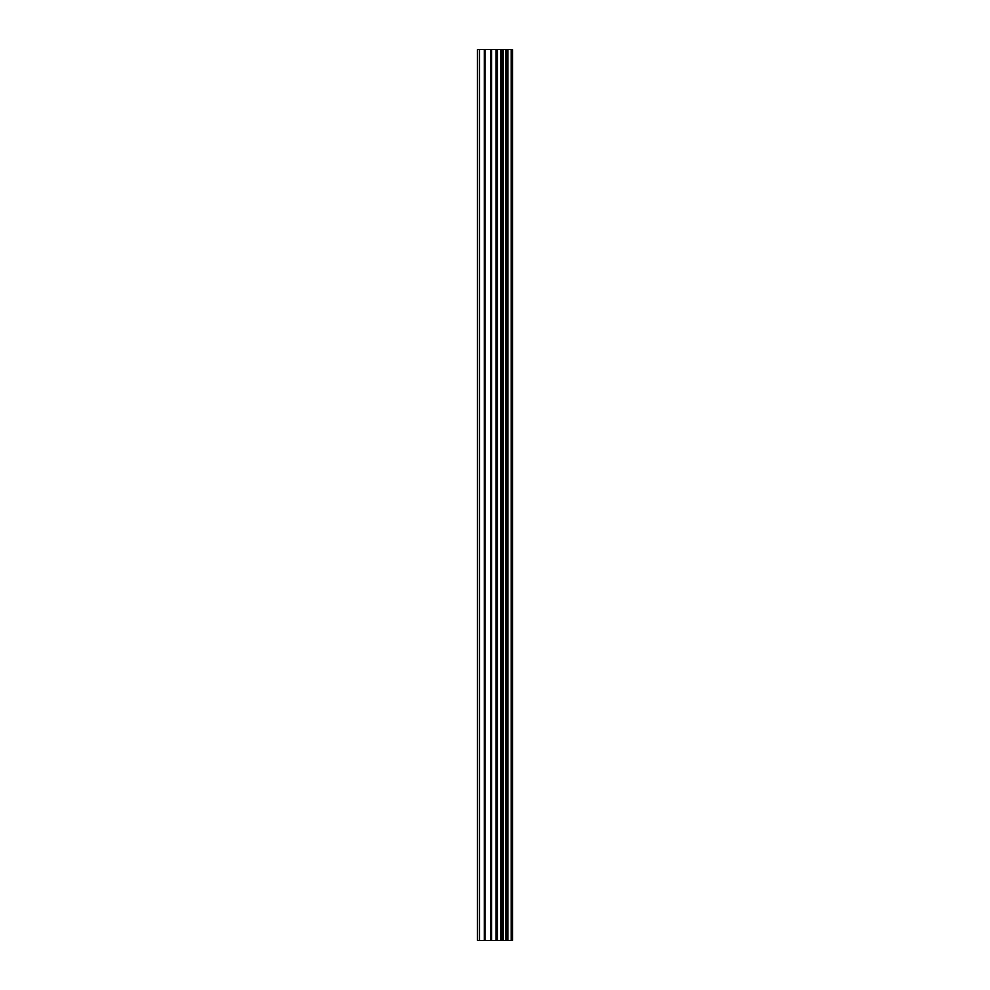 <?xml version="1.0" encoding="UTF-8"?>
<svg xmlns="http://www.w3.org/2000/svg" width="990" height="990" viewBox="0 0 990 990"><rect width="100%" height="100%" fill="white"/><g stroke="black" fill="none" stroke-linecap="round" stroke-linejoin="round"><path stroke-width="1.49" d="M490.83 940.5L512.548 940.5L512.548 49.5L477.452 49.5L477.452 940.5L490.83 940.5L490.83 49.5M511.211 940.5L511.211 49.5M497.45 940.5L497.45 49.5M496.98 940.5L496.98 49.5M479.469 940.5L479.469 49.5M511.904 940.5L511.904 49.5M507.969 940.5L507.969 49.5M507.734 940.5L507.734 49.5M506.261 940.5L506.261 49.5M505.692 940.5L505.692 49.5M502.97 940.5L502.97 49.5M502.388 940.5L502.388 49.5M500.928 940.5L500.928 49.5M500.705 940.5L500.705 49.5M496.72 940.5L496.72 49.5M495.953 940.5L495.953 49.5M491.585 940.5L491.585 49.5M485.112 940.5L485.112 49.5M484.345 940.5L484.345 49.5"/></g></svg>
